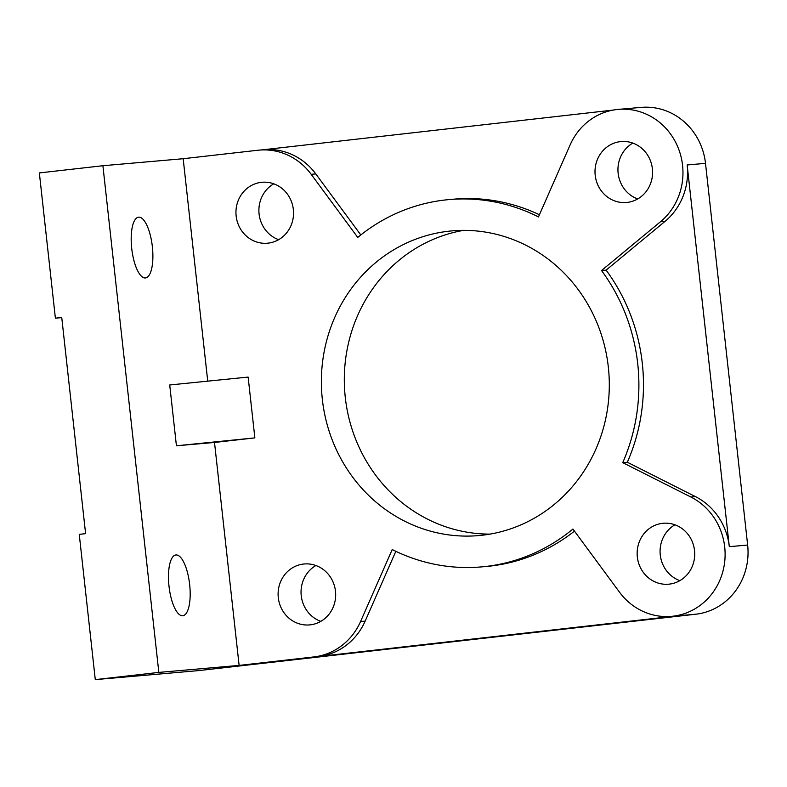 <?xml version="1.0" encoding="UTF-8"?>
<svg xmlns="http://www.w3.org/2000/svg" width="787" height="787" viewBox="0 0 787 787"><rect width="100%" height="100%" fill="white"/><g stroke="black" fill="none" stroke-linecap="round" stroke-linejoin="round"><path stroke-width="1.18" d="M606.118 270.128L665.064 221.344A62.871 59.153 -95 0 0 687.159 164.955L729.303 546.66A62.871 59.153 -95 0 0 695.452 496.617L627.328 462.244A184.374 173.474 -95 0 0 642.3 363.289A184.374 173.474 -95 0 0 606.118 270.128L601.524 270.531L660.48 221.747A62.871 59.153 -95 0 0 678.738 149.304A62.871 59.153 -95 0 0 618.326 109.383A62.871 59.153 -95 0 0 616.89 109.531A62.871 59.153 -95 0 0 570.113 144.946L538.465 216.927A184.374 173.474 -95 0 0 449.328 199.564A184.374 173.474 -95 0 0 445.108 199.987A184.374 173.474 -95 0 0 357.76 237.418L311.19 174.311A62.871 59.153 -95 0 0 259.287 150.11A62.871 59.153 -95 0 0 257.851 150.248L183.174 158.718L102.9 165.723L39.35 172.924L55.385 318.174L61.74 317.456L85.606 533.645L79.251 534.363L95.286 679.614L158.836 672.403L239.12 665.409L214.507 442.461L176.426 445.786L169.717 384.981L248.141 377.081L254.86 437.887L214.507 442.461M95.286 679.614L198.511 670.613L695.767 614.214A62.871 59.153 -95 0 0 747.65 545.057L705.506 163.352A62.871 59.153 -95 0 0 641.267 107.386L618.326 109.383M239.12 665.409L313.787 656.938A62.871 59.153 -95 0 0 360.564 621.523L392.211 549.542A184.374 173.474 -95 0 0 481.349 566.906A184.374 173.474 -95 0 0 485.569 566.483A184.374 173.474 -95 0 0 572.926 529.041L619.487 592.158A62.871 59.153 -95 0 0 671.39 616.359A62.871 59.153 -95 0 0 672.826 616.221A62.871 59.153 -95 0 0 724.365 564.328A62.871 59.153 -95 0 0 690.868 497.01L622.733 462.638A184.374 173.474 -95 0 0 637.716 363.683A184.374 173.474 -95 0 0 601.524 270.531M481.349 566.906L485.943 566.512A184.374 173.474 -95 0 0 490.153 566.089A184.374 173.474 -95 0 0 574.451 531.117M448.56 231.23A152.934 143.893 85 0 1 452.053 230.876A152.934 143.893 85 0 1 608.518 368.877A152.934 143.893 85 0 1 482.116 535.239A152.934 143.893 85 0 1 478.624 535.593A152.934 143.893 85 0 1 322.158 397.592A152.934 143.893 85 0 1 448.56 231.23M261.392 182.338A30.585 28.775 85 0 1 262.091 182.269A30.585 28.775 85 0 1 293.384 209.873A30.585 28.775 85 0 1 268.101 243.144A30.585 28.775 85 0 1 267.403 243.213A30.585 28.775 85 0 1 236.11 215.618A30.585 28.775 85 0 1 261.392 182.338M620.431 141.621A30.585 28.775 85 0 1 621.13 141.552A30.585 28.775 85 0 1 652.423 169.146A30.585 28.775 85 0 1 627.15 202.426A30.585 28.775 85 0 1 626.452 202.495A30.585 28.775 85 0 1 595.159 174.891A30.585 28.775 85 0 1 620.431 141.621M303.526 564.043A30.585 28.775 85 0 1 304.235 563.974A30.585 28.775 85 0 1 335.518 591.578A30.585 28.775 85 0 1 310.245 624.848A30.585 28.775 85 0 1 309.547 624.917A30.585 28.775 85 0 1 278.254 597.323A30.585 28.775 85 0 1 303.526 564.043M662.575 523.325A30.585 28.775 85 0 1 663.274 523.257A30.585 28.775 85 0 1 694.567 550.851A30.585 28.775 85 0 1 669.284 584.131A30.585 28.775 85 0 1 668.586 584.2A30.585 28.775 85 0 1 637.293 556.596A30.585 28.775 85 0 1 662.575 523.325M138.679 217.163A30.585 10.359 -96.5 0 1 152.344 246.538A30.585 10.359 -96.5 0 1 145.487 277.959A30.585 10.359 -96.5 0 1 145.398 277.968A30.585 10.359 -96.5 0 1 131.734 248.603A30.585 10.359 -96.5 0 1 138.591 217.173A30.585 10.359 -96.5 0 1 138.679 217.163M175.973 554.953A30.585 10.359 -96.5 0 1 189.637 584.328A30.585 10.359 -96.5 0 1 182.781 615.749A30.585 10.359 -96.5 0 1 182.692 615.759A30.585 10.359 -96.5 0 1 169.028 586.394A30.585 10.359 -96.5 0 1 175.885 554.963A30.585 10.359 -96.5 0 1 175.973 554.953M61.76 317.623L55.385 318.174M463.563 230.365A152.934 143.893 -95 0 0 344.922 393.736A152.934 143.893 -95 0 0 490.045 534.107M273.778 183.814A30.585 28.775 -95 0 0 259.012 213.247A30.585 28.775 -95 0 0 278.647 239.671M632.827 143.096A30.585 28.775 -95 0 0 618.061 172.52A30.585 28.775 -95 0 0 637.696 198.954M315.921 565.519A30.585 28.775 -95 0 0 301.155 594.942A30.585 28.775 -95 0 0 320.791 621.376M674.961 524.801A30.585 28.775 -95 0 0 660.195 554.225A30.585 28.775 -95 0 0 679.83 580.649M176.426 445.786L254.86 437.887M207.738 381.154L183.174 158.718M360.81 234.949L315.774 173.907A62.871 59.153 -95 0 0 263.871 149.707L259.287 150.11M263.153 149.766L613.28 110.062M539.42 214.753A184.374 173.474 -95 0 0 453.912 199.16L449.328 199.564M627.328 462.244L622.733 462.638M671.39 616.359L675.984 615.965A62.871 59.153 -95 0 0 677.42 615.818L318.371 656.535A62.871 59.153 -95 0 0 365.148 621.13L360.564 621.523M395.841 551.323L365.148 621.13M158.836 672.403L102.9 165.723M665.064 221.344L660.48 221.747M705.506 163.352L687.159 164.955M695.767 614.214L677.42 615.818M747.65 545.057L729.303 546.66M695.452 496.617L690.868 497.01M315.774 173.907L311.19 174.311M318.371 656.535L313.787 656.938"/></g></svg>
